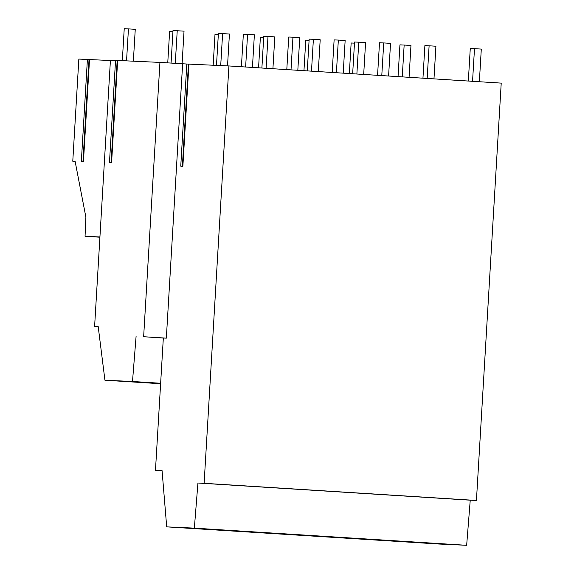 <?xml version="1.0" encoding="UTF-8"?>
<svg xmlns="http://www.w3.org/2000/svg" width="574" height="574" viewBox="0 0 574 574"><rect width="100%" height="100%" fill="white"/><g stroke="black" fill="none" stroke-linecap="round" stroke-linejoin="round"><path stroke-width="0.86" d="M190.13 528.331L221.435 530.06L190.13 528.331M194.349 528.137L166.697 526.867L439.01 544.03L466.655 545.3L194.349 528.137L197.937 483.021L204.122 483.301L228.918 65.953L501.224 83.115L476.434 500.471L204.122 483.301M436.749 543.542L417.054 542.638L448.359 544.36M405.452 541.813L417.054 542.638M235.512 531.194L255.215 532.098L223.91 530.369M266.817 532.923L255.215 532.098M371.672 539.775L391.368 540.679L360.07 538.95M402.97 541.504L391.368 540.679M345.978 537.816L326.283 536.912L357.588 538.642M314.681 536.094L326.283 536.912M280.901 534.057L300.597 534.961L269.299 533.232M312.199 535.779L300.597 534.961M466.655 545.3L470.242 500.184L197.937 483.021M182.632 63.829L166.338 338.151L143.643 336.716L159.938 62.401L186.823 64.023L180.753 166.187L182.869 166.288L188.932 64.116L228.918 65.953M162.076 470.702L155.468 470.314L163.332 338.007L166.338 338.151M155.468 470.314L162.069 470.623L166.697 526.867M470.242 500.184L476.434 500.471M99.912 237.213L85.052 236.28L85.885 217.151L75.115 161.344L72.776 161.237L78.846 59.072L87.399 59.466L81.336 161.631L83.445 161.725L89.515 59.56L110.409 60.521M98.197 326.606L94.617 326.376L110.43 60.127L117.656 60.507M115.546 60.363L109.476 162.528L111.586 162.629L117.656 60.464L159.938 62.401M186.823 64.023L188.932 64.166M87.399 59.466L89.508 59.61M188.459 64.123L182.388 166.266M163.325 338.086L143.643 336.716M89.035 59.567L82.965 161.703M85.052 236.28L99.926 236.962M72.776 161.237L75.129 161.387M94.617 326.376L98.19 326.541L104.934 380.225L132.501 381.488L136.088 336.371M117.182 60.464L111.112 162.607M160.641 383.26L132.501 381.488M99.919 237.026L97.035 236.926L99.912 237.17M160.612 383.733L104.934 380.225M147.984 382.585L128.289 381.681L159.586 383.41M116.68 380.863L128.289 381.681M126.545 60.866L128.447 28.894L135.256 29.324L133.362 61.181M122.327 60.672L124.228 28.7L128.447 28.894M245.629 67.007L247.566 34.354L254.375 34.784L252.438 67.431M241.41 66.742L243.347 34.16L247.566 34.354M175.285 63.37L177.23 30.738L184.032 31.168L182.094 63.793M171.074 63.097L173.004 30.544L177.23 30.738M167.752 62.889L169.61 31.563L172.939 31.714M291.011 69.863L292.955 37.217L299.757 37.647L297.82 70.293M286.799 69.597L288.729 37.023L292.955 37.217M220.71 65.572L222.612 33.601L229.421 34.031L227.526 65.888M216.491 65.379L218.393 33.407L222.612 33.601M213.169 65.228L214.999 34.418L218.321 34.576M336.4 72.726L338.337 40.08L345.146 40.503L343.209 73.156M332.181 72.46L334.118 39.886L338.337 40.08M266.106 68.292L268.001 36.463L274.803 36.887L272.915 68.722M261.887 68.026L263.775 36.27L268.001 36.463M258.565 67.818L260.381 37.281L263.71 37.432M381.782 75.589L383.726 42.935L390.528 43.366L388.591 76.012M377.57 75.323L379.5 42.741L383.726 42.935M311.488 71.154L313.382 39.319L320.192 39.749L318.297 71.585M307.277 70.889L309.164 39.125L313.382 39.319M303.955 70.681L305.77 40.144L309.092 40.295M427.171 78.444L429.108 45.798L435.917 46.229L433.973 78.875M422.952 78.179L424.889 45.604L429.108 45.798M356.877 74.017L358.764 42.182L365.573 42.612L363.686 74.448M352.658 73.752L354.545 41.988L358.764 42.182M349.336 73.544L351.152 43L354.481 43.158M472.553 81.307L474.49 48.661L481.299 49.084L479.362 81.738M468.334 81.042L470.271 48.467L474.49 48.661M402.259 76.88L404.153 45.045L410.962 45.475L409.068 77.303M398.047 76.607L399.935 44.851L404.153 45.045"/></g></svg>
